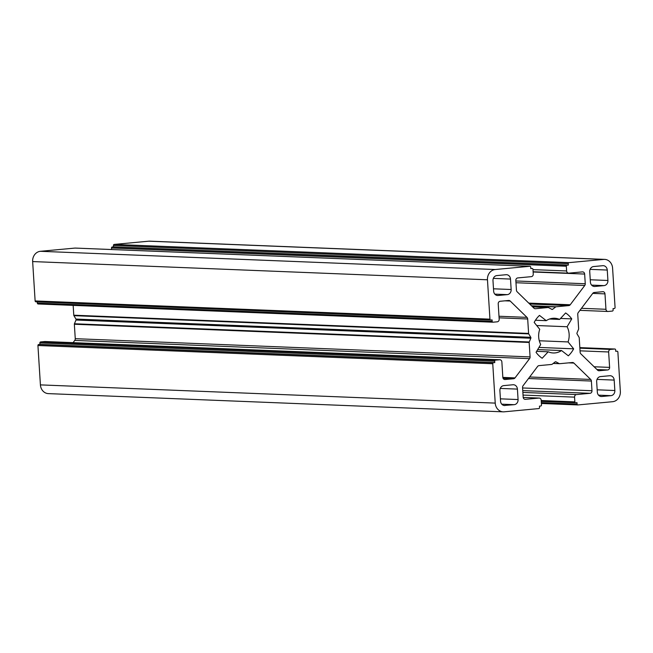 <?xml version="1.0" encoding="UTF-8"?>
<svg xmlns="http://www.w3.org/2000/svg" width="653" height="653" viewBox="0 0 653 653"><rect width="100%" height="100%" fill="white"/><g stroke="black" fill="none" stroke-linecap="round" stroke-linejoin="round"><path stroke-width="0.98" d="M537.68 349.592L561.564 350.547A17.37 15.256 -87.7 0 1 555.001 352.922A17.37 15.256 -87.7 0 1 553.213 352.971A17.37 15.256 -87.7 0 1 548.218 351.796L542.178 358.26A26.177 22.994 -87.7 0 1 536.056 352.326L540.7 344.474A17.37 15.256 -87.7 0 1 539.745 329.3L534.178 322.402A26.177 22.994 -87.7 0 1 539.484 315.399L546.259 320.672A17.37 15.256 -87.7 0 1 554.601 318.248A17.37 15.256 -87.7 0 1 559.605 319.431L565.637 312.958A26.177 22.994 -87.7 0 1 571.759 318.893L567.114 326.745A17.37 15.256 -87.7 0 1 568.069 341.927L573.644 348.824A26.177 22.994 -87.7 0 1 568.339 355.82L561.564 350.547M551.622 309.244L552.667 309.285A0.955 0.833 -87.7 0 1 551.842 309.367L548.569 307.612A0.955 0.833 -87.7 0 0 548.145 307.522L535.444 308.706A2.383 2.09 -87.7 0 1 533.925 308.151L517.152 291.793A2.383 2.09 -87.7 0 1 516.441 290.169L515.829 280.48A2.383 2.09 -87.7 0 1 517.764 277.917L531.322 276.652A2.383 2.09 -87.7 0 0 533.256 274.089L532.962 269.338A0.955 0.833 -87.7 0 0 532.064 268.473L532.162 268.465M594.116 366.766L609.608 367.386L608.637 351.975A2.383 2.09 -87.7 0 1 610.571 349.412L614.742 349.02A0.955 0.833 -87.7 0 1 615.64 349.894L615.73 351.314L616.979 351.2A0.955 0.833 -87.7 0 1 617.877 352.065L620.35 391.433A9.517 8.358 -87.7 0 1 612.604 401.701L577.987 404.925A0.955 0.833 -87.7 0 1 577.097 404.06L541.345 402.623M45.302 341.552A2.383 2.09 92.3 0 0 44.812 341.535L40.641 341.927A0.955 0.833 92.3 0 0 39.866 342.947L39.955 344.376L38.707 344.49A0.955 0.833 92.3 0 0 37.931 345.519L40.413 384.886A9.517 8.358 92.3 0 0 48.371 393.62L503.185 411.839A9.517 8.358 92.3 0 0 504.165 411.814L538.782 408.582A0.955 0.833 -87.7 0 0 539.558 407.562L539.468 406.133L540.717 406.019A0.955 0.833 -87.7 0 0 541.492 404.991L541.198 400.248A2.383 2.09 -87.7 0 0 538.962 398.069L525.404 399.334A2.383 2.09 -87.7 0 1 523.167 397.163L522.563 387.466A2.383 2.09 -87.7 0 1 523.069 385.735L537.599 366.455A2.383 2.09 -87.7 0 1 539.027 365.623L551.728 364.439A0.955 0.833 -87.7 0 0 552.128 364.276L555.148 361.933A0.955 0.833 -87.7 0 1 555.981 361.86L555.319 361.827M530.824 338.238L76.009 320.019A0.955 0.833 92.3 0 0 75.944 319.072L530.767 337.299A0.955 0.833 -87.7 0 1 530.824 338.238L529.248 341.984A0.955 0.833 -87.7 0 0 529.167 342.466L530.081 356.905A2.383 2.09 -87.7 0 1 529.575 358.636L74.752 340.417L73.063 342.654M74.752 340.417A2.383 2.09 92.3 0 0 75.258 338.678L530.081 356.905M76.009 320.019L74.434 323.766A0.955 0.833 92.3 0 0 74.352 324.247L75.258 338.678M73.16 305.384L73.781 315.203A0.955 0.833 92.3 0 0 73.92 315.66L75.944 319.072M37.286 301.857L37.36 303.106A0.955 0.833 92.3 0 0 38.258 303.98L492.876 322.198M75.209 248.083A0.955 0.833 92.3 0 0 75.013 248.075L40.396 251.299A9.517 8.358 92.3 0 0 32.65 261.567L35.123 300.935A0.955 0.833 92.3 0 0 36.021 301.8L490.648 320.019M579.937 310.346L607.943 311.473A2.383 2.09 -87.7 0 0 608.188 311.465L612.359 311.073A0.955 0.833 -87.7 0 0 613.134 310.053L613.045 308.624L614.293 308.51A0.955 0.833 -87.7 0 0 615.069 307.481L612.587 268.114A9.517 8.358 92.3 0 0 604.629 259.38L149.815 241.161A9.517 8.358 92.3 0 0 148.835 241.186L114.218 244.418A0.955 0.833 92.3 0 0 113.442 245.438L113.532 246.867L112.283 246.981A0.955 0.833 92.3 0 0 111.508 248.009L111.606 249.528M505.03 405.529A4.759 4.179 -87.7 0 1 504.54 405.546A4.759 4.179 -87.7 0 1 500.557 401.179L499.904 390.739A4.759 4.179 -87.7 0 1 503.773 385.613L512.948 384.756A4.759 4.179 -87.7 0 1 513.438 384.739A4.759 4.179 -87.7 0 1 517.421 389.106L518.074 399.546A4.759 4.179 -87.7 0 1 514.205 404.672L504.051 405.489M607.919 280.48A4.759 4.179 -87.7 0 1 604.041 285.614L594.867 286.471A4.759 4.179 -87.7 0 1 594.377 286.479A4.759 4.179 -87.7 0 1 590.402 282.112L589.741 271.681A4.759 4.179 -87.7 0 1 593.618 266.546L602.792 265.689A4.759 4.179 -87.7 0 1 603.282 265.681A4.759 4.179 -87.7 0 1 607.257 270.048L607.919 280.48L590.255 279.77M506.026 274.717A4.759 4.179 -87.7 0 1 506.516 274.701A4.759 4.179 -87.7 0 1 510.499 279.068L511.152 289.508A4.759 4.179 -87.7 0 1 507.283 294.634L498.108 295.491A4.759 4.179 -87.7 0 1 497.619 295.507A4.759 4.179 -87.7 0 1 493.635 291.14L492.982 280.708A4.759 4.179 -87.7 0 1 496.851 275.574L506.026 274.717M609.714 375.728A4.759 4.179 -87.7 0 1 610.204 375.72A4.759 4.179 -87.7 0 1 614.179 380.087L614.84 390.518A4.759 4.179 -87.7 0 1 610.963 395.653L601.788 396.502A4.759 4.179 -87.7 0 1 601.299 396.518A4.759 4.179 -87.7 0 1 597.324 392.151L596.662 381.719A4.759 4.179 -87.7 0 1 600.54 376.585L609.714 375.728M503.185 411.839A9.517 8.358 92.3 0 1 495.227 403.105L492.754 363.737A0.955 0.833 -87.7 0 1 493.521 362.709L494.778 362.595L494.688 361.174A0.955 0.833 -87.7 0 1 495.464 360.146L499.635 359.754A2.383 2.09 -87.7 0 1 501.863 361.933L502.834 377.352A2.383 2.09 -87.7 0 0 505.071 379.524L513.593 378.732L503.079 378.307M529.656 376.985L590.663 379.434L573.889 363.076A2.383 2.09 -87.7 0 0 572.371 362.513L559.678 363.697A0.955 0.833 -87.7 0 1 559.254 363.615L555.981 361.86M590.663 379.434A2.383 2.09 -87.7 0 1 591.381 381.05L591.985 390.739A2.383 2.09 -87.7 0 1 590.051 393.31L576.501 394.567A2.383 2.09 -87.7 0 0 574.558 397.138L574.86 401.881A0.955 0.833 -87.7 0 0 575.75 402.754L577.007 402.632L577.097 404.06M609.608 367.386A2.383 2.09 -87.7 0 1 607.674 369.957L599.152 370.749A2.383 2.09 -87.7 0 1 597.634 370.194L580.844 353.853A2.383 2.09 -87.7 0 1 580.125 352.236L579.219 337.797A0.955 0.833 -87.7 0 0 579.08 337.34L577.056 333.928A0.955 0.833 -87.7 0 1 576.991 332.981L578.566 329.234A0.955 0.833 -87.7 0 0 578.648 328.753L577.742 314.322A2.383 2.09 -87.7 0 1 578.248 312.583L592.793 293.319A2.383 2.09 -87.7 0 1 594.23 292.495L602.752 291.695A2.383 2.09 -87.7 0 1 604.98 293.874L605.951 309.285A2.383 2.09 -87.7 0 0 607.943 311.473M604.629 259.38A9.517 8.358 92.3 0 0 603.65 259.412L569.032 262.637A0.955 0.833 -87.7 0 0 568.265 263.665L568.347 265.085L567.098 265.2L112.283 246.981M515.862 280.97L585.259 283.753L584.647 274.064A2.383 2.09 -87.7 0 0 582.411 271.885L568.861 273.15A2.383 2.09 -87.7 0 1 566.624 270.971L566.322 266.228A0.955 0.833 -87.7 0 1 567.098 265.2M585.259 283.753A2.383 2.09 -87.7 0 1 584.753 285.483L570.224 304.763A2.383 2.09 -87.7 0 1 568.787 305.596L556.095 306.779A0.955 0.833 -87.7 0 0 555.687 306.943L552.667 309.285M498.99 316.248L526.971 317.366L510.189 301.025A2.383 2.09 -87.7 0 0 508.671 300.47L500.149 301.27A2.383 2.09 -87.7 0 0 498.215 303.833L499.178 319.244A2.383 2.09 -87.7 0 1 497.243 321.815L493.072 322.198A0.955 0.833 -87.7 0 1 492.182 321.333L492.093 319.905L490.836 320.027A0.955 0.833 -87.7 0 1 489.946 319.154L487.465 279.786A9.517 8.358 92.3 0 1 495.211 269.526L529.828 266.293A0.955 0.833 -87.7 0 1 530.726 267.167L530.816 268.587L532.064 268.473M526.971 317.366A2.383 2.09 -87.7 0 1 527.689 318.99L528.604 333.422A0.955 0.833 -87.7 0 0 528.742 333.887L530.767 337.299M529.575 358.636L515.021 377.899A2.383 2.09 -87.7 0 1 513.593 378.732M548.218 351.796L536.652 351.33M538.954 347.429L573.644 348.824M539.288 340.768L568.069 341.927M536.701 325.529L567.114 326.745M560.519 318.444L571.759 318.893M549.524 319.023L559.605 319.431M535.436 320.239L546.259 320.672M494.778 362.595L39.955 344.376M113.532 246.867L568.347 265.085M577.791 404.917L541.394 403.464L577.889 404.933M501.765 404.174L514.205 404.672M500.271 388.421L517.421 389.106M518.074 399.546L500.41 398.836M591.602 285.116L604.041 285.614M594.867 286.471L593.895 286.43M590.108 269.354L607.257 270.048M493.35 278.382L510.499 279.068M511.152 289.508L493.488 288.797M494.843 294.136L507.283 294.634M498.108 295.491L497.129 295.458M597.03 379.393L614.179 380.087M614.84 390.518L597.177 389.808M598.523 395.155L610.963 395.653M601.788 396.502L600.817 396.469M495.227 403.105L40.413 384.886M492.754 363.737L37.931 345.519M504.581 379.507L505.071 379.524M502.843 377.41L515.021 377.899M529.167 342.466L74.352 324.247M73.781 315.203L528.604 333.422M527.689 318.99L499.096 317.84M510.189 301.025L504.949 300.821M35.123 300.935L489.946 319.154M487.465 279.786L32.65 261.567M495.211 269.526L40.396 251.299M529.828 266.293L75.013 248.075M534.962 308.689L535.444 308.706M548.145 307.522L532.652 306.902L548.242 307.522M531.518 305.8L556.095 306.779M568.787 305.596L529.705 304.029M528.75 303.106L570.224 304.763M584.753 285.483L515.968 282.733M584.647 274.064L533.126 271.999M114.218 244.418L569.032 262.637M603.65 259.412L148.835 241.186M581.48 308.306L605.951 309.285M604.98 293.874L592.753 293.385M598.662 370.733L599.152 370.749M607.674 369.957L596.948 369.525M608.637 351.975L580.035 350.832M522.873 392.42L576.501 394.567M590.051 393.31L522.759 390.608M522.596 387.964L591.985 390.739M591.381 381.05L528.497 378.528M573.889 363.076L568.641 362.864M559.482 363.688L553.205 363.435L559.58 363.705M524.914 399.318L525.404 399.334M538.962 398.069L523.2 397.44L539.207 398.069M493.521 362.709L38.707 344.49M44.812 341.535L499.635 359.754M529.248 341.984L74.434 323.766M73.92 315.66L528.742 333.887M531.705 305.988L555.687 306.943M566.624 270.971L532.979 269.624M113.442 245.438L568.265 263.665M610.571 349.412L579.872 348.18M523.037 395.073L574.558 397.138M559.254 363.615L553.295 363.37M575.554 402.746L541.264 401.366M40.641 341.927L495.464 360.146M566.322 266.228L111.508 248.009M614.742 349.02L579.84 347.625M541.215 400.534L574.86 401.881M494.688 361.174L39.866 342.947M492.182 321.333L37.36 303.106M45.057 341.527L499.88 359.754M35.923 301.808L490.738 320.027M75.111 248.067L529.926 266.293M533.109 271.738L568.616 273.158M541.264 401.375L575.652 402.754M38.16 303.98L492.974 322.207M579.84 347.616L614.84 349.02"/></g></svg>
